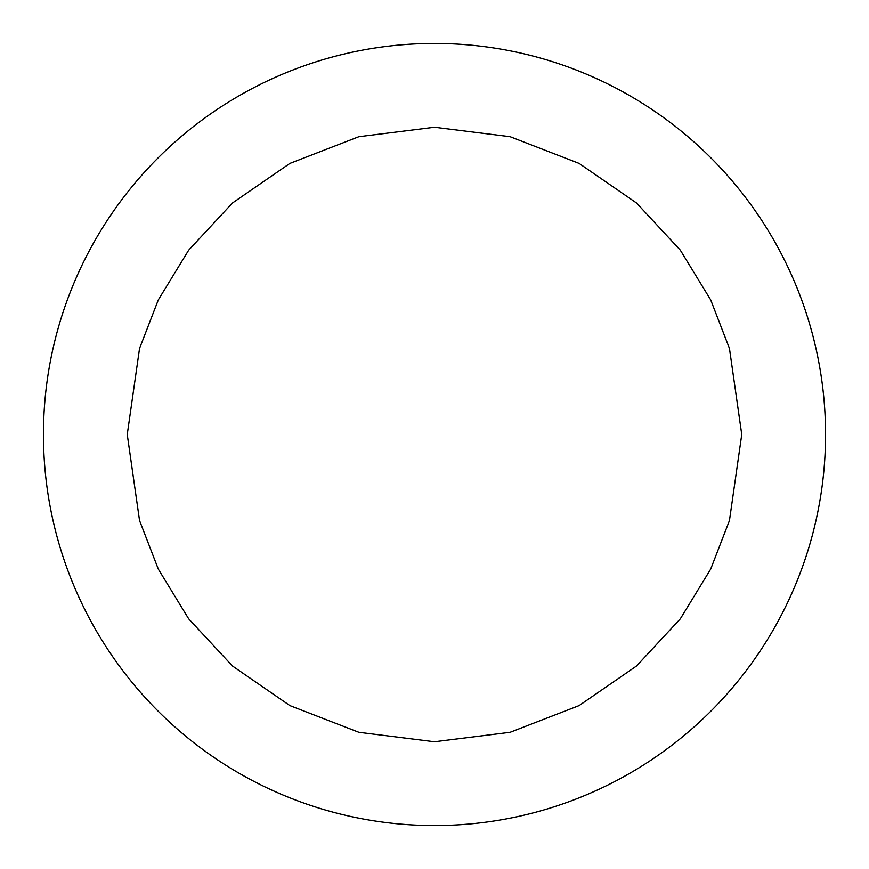 <?xml version="1.0" encoding="UTF-8"?>
<svg xmlns="http://www.w3.org/2000/svg" width="869" height="869" viewBox="0 0 869 869"><rect width="100%" height="100%" fill="white"/><g stroke="black" fill="none" stroke-linecap="round" stroke-linejoin="round"><path stroke-width="1.3" d="M43.45 434.5A391.05 391.05 0 0 1 434.5 43.45A391.05 391.05 0 0 1 825.55 434.5A391.05 391.05 0 0 1 434.5 825.55A391.05 391.05 0 0 1 43.45 434.5A391.05 391.05 0 0 0 434.5 825.55A391.05 391.05 0 0 0 825.55 434.5M127.243 434.5L139.54 348.469L158.321 299.859L188.692 250.153L232.468 203.009L289.909 163.394L358.864 136.705L434.5 127.243L510.136 136.705L579.091 163.394L636.532 203.009L680.308 250.153L710.679 299.859L729.46 348.469L741.757 434.5L729.46 520.531L710.679 569.141L680.308 618.847L636.532 665.991L579.091 705.606L510.136 732.295L434.5 741.757L358.864 732.295L289.909 705.606L232.468 665.991L188.692 618.847L158.321 569.141L139.54 520.531L127.243 434.5"/></g></svg>
